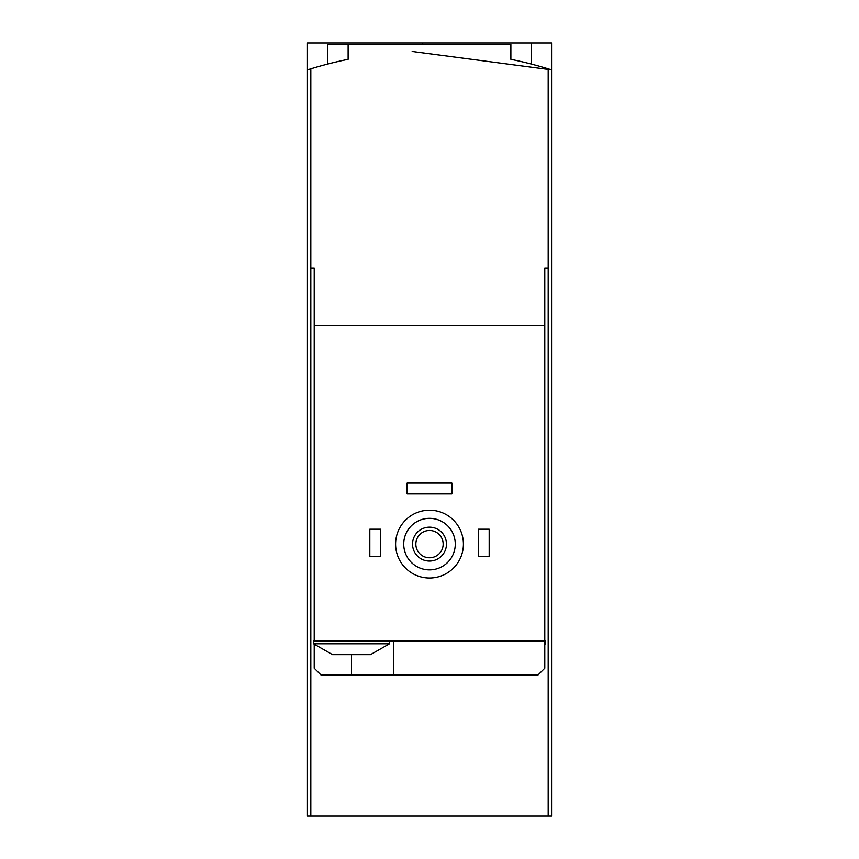 <?xml version="1.0" encoding="UTF-8"?>
<svg xmlns="http://www.w3.org/2000/svg" width="859" height="859" viewBox="0 0 859 859"><rect width="100%" height="100%" fill="white"/><g stroke="black" fill="none" stroke-linecap="round" stroke-linejoin="round"><path stroke-width="1.29" d="M307.436 69.826L307.436 42.95L551.564 42.95L551.564 816.05L310.818 816.05L310.818 68.784L307.436 69.826L307.436 816.05L310.818 816.05M412.17 51.465L551.564 69.826L548.182 68.784A406.898 406.898 0 0 0 510.88 59.314L510.88 44.303L327.773 44.303L327.773 64.006M422.714 42.95L422.714 44.303M335.064 654.644L332.519 654.644L313.535 643.799L389.492 643.799L370.497 654.644L335.064 654.644M544.789 268.094L548.182 268.094L544.789 268.094L544.789 325.744L314.211 325.744L314.211 641.082L544.789 641.082L544.789 668.216L538.002 674.991L320.998 674.991L314.211 668.216L314.211 644.465M314.211 325.744L314.211 268.094L310.818 268.094L314.211 268.094M544.789 643.799L545.465 643.799L545.465 641.082L544.789 641.082L544.789 325.744M348.12 44.303L348.12 59.314A406.898 406.898 0 0 0 310.818 68.784M548.182 816.05L548.182 68.784M403.73 544.112A25.77 25.77 0 0 1 442.385 521.789A25.77 25.77 0 0 1 442.385 566.425A25.77 25.77 0 0 1 403.73 544.112M412.545 544.112A16.955 16.955 0 0 1 437.972 529.423A16.955 16.955 0 0 1 437.972 558.79A16.955 16.955 0 0 1 412.545 544.112M395.591 544.112A33.909 33.909 0 0 1 446.455 514.745A33.909 33.909 0 0 1 446.455 573.479A33.909 33.909 0 0 1 395.591 544.112M415.853 544.112A13.647 13.647 0 0 1 436.329 532.29A13.647 13.647 0 0 1 436.329 555.934A13.647 13.647 0 0 1 415.853 544.112M478.323 529.187L489.179 529.187L489.179 556.321L478.323 556.321L478.323 529.187M369.821 529.187L380.677 529.187L380.677 556.321L369.821 556.321L369.821 529.187M407.123 483.069L451.877 483.069L451.877 493.925L407.123 493.925L407.123 483.069M393.562 674.991L393.562 641.082M314.211 641.082L313.535 641.082L313.535 643.799M351.514 674.991L351.514 654.644M531.227 42.95L531.227 64.006M545.465 643.799L544.789 644.465M389.492 641.082L389.492 643.799"/></g></svg>
